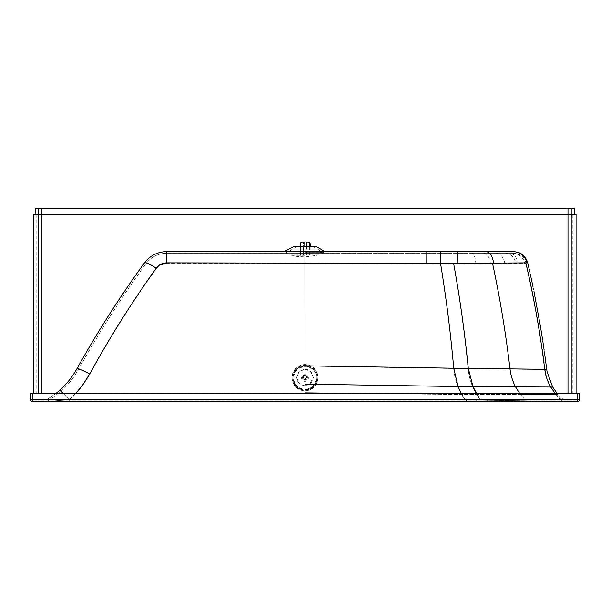 <?xml version="1.0" encoding="UTF-8"?>
<svg xmlns="http://www.w3.org/2000/svg" width="610" height="610" viewBox="0 0 610 610"><rect width="100%" height="100%" fill="white"/><g stroke="black" fill="none" stroke-linecap="round" stroke-linejoin="round"><path stroke-width="0.46" stroke-dasharray="3.05 2.29" d="M293.364 246.783L316.628 246.783M284.115 253.242L325.877 253.242L284.115 253.242M284.115 251.625L325.877 251.625L284.115 251.625M305.015 368.928L309.682 370.339L313.41 377.285L309.628 384.247L305.015 385.627C301.378 385.459 298.793 383.736 297.253 380.465L296.62 377.262L299.075 371.368L305.015 368.928M310.955 383.438L305.015 385.894L299.075 383.438L296.62 377.529L299.068 371.642L305.015 369.187L310.955 371.65L313.41 377.552L310.955 383.438M527.726 262.864L453.672 263.512L305.008 262.887L305.023 365.84A1034.484 31.491 -89.8 0 1 305.023 368.928M305.015 385.627L305.015 399.603L563.724 400.023L304.985 399.565L304.985 400.152L544.082 400.183L464.881 400.19L464.881 399.649M325.877 251.625L304.992 251.625L305.008 262.887L166.675 262.887L158.852 265.556L156.221 268.286C132.05 302.003 109.876 337.261 89.7 374.06C84.432 383.659 77.752 392.177 69.654 399.603L305.015 399.603L305.015 400.19L69.654 400.19L69.654 399.603L46.391 400.099L59.658 390.408C66.658 384.14 72.438 376.911 76.99 368.722C97.47 331.901 119.964 296.643 144.463 262.948C150.007 255.666 157.41 251.892 166.667 251.64L440.519 251.64L440.565 263.383M305.015 385.894L305.015 399.756L465.087 399.916L533.483 400.976A95.396 0.48 -179 0 0 534.482 400.991L549.77 401.166L534.459 400.961A95.404 0.442 -179 0 1 533.453 400.953L465.056 399.886L304.985 399.718L304.985 263.223L453.611 263.779L526.11 263.23L453.634 263.81L305.008 263.253L305.015 369.187M156.221 268.644A12.917 2.326 36 0 0 145.775 263.901C150.99 257.046 157.952 253.493 166.667 253.257L305.008 253.257L305.008 263.253L166.675 263.253L158.852 265.922L156.221 268.644C132.05 302.301 109.876 337.505 89.7 374.25C84.424 383.85 77.737 392.352 69.654 399.756L305.015 399.756L305.015 401.807M89.7 374.06A14.533 1.51 29.1 0 0 76.99 368.722L76.967 368.692M156.221 268.286A14.533 2.623 36 0 0 144.463 262.948L144.448 262.925M89.7 374.25A12.917 1.342 29.1 0 0 78.408 369.507C98.85 332.747 121.306 297.543 145.775 263.901L145.752 263.878C121.283 297.52 98.828 332.724 78.385 369.477C73.741 377.819 67.855 385.185 60.725 391.574L47.184 401.456L60.741 391.612C67.87 385.223 73.764 377.857 78.408 369.507L78.385 369.477C98.828 332.724 121.283 297.52 145.752 263.878L145.752 263.878C151.074 256.97 158.043 253.424 166.652 253.234C157.982 253.447 151.013 257.001 145.752 263.878A12.917 2.333 -144 0 1 156.198 268.613C158.798 265.144 162.275 263.352 166.652 263.223L166.652 253.234L166.675 263.253M46.444 401.769A2.257 2.257 -38.1 0 0 47.206 401.494L69.654 399.756L69.654 401.769M46.047 400.152L55.685 393.694L46.391 400.099A0.64 0.64 -38.1 0 1 46.063 400.183L466.444 400.152L46.047 400.152A0.64 0.64 -38.1 0 0 46.368 400.061L69.105 399.58A14.533 0.915 -131.8 0 0 63.554 393.694M305.328 401.799L304.024 401.769L304.985 401.769L304.985 399.718L69.624 399.718C77.706 392.329 84.386 383.827 89.67 374.212A12.917 1.35 -150.9 0 0 78.385 369.477C73.741 377.819 67.855 385.177 60.725 391.574L60.725 391.574A12.917 0.808 -131.8 0 1 69.128 399.763L47.184 401.456L60.725 391.574M305.64 401.799L309.766 401.769M306.754 401.769L306.365 401.769L306.754 401.799M302.507 401.799L303.849 401.769M311.146 401.769L310.276 401.769L311.146 401.769M310.276 401.799L311.664 401.769M300.212 401.769L298.298 401.769L300.212 401.799M32.795 401.815L32.795 399.55L32.795 400.19L577.243 400.19L577.883 399.55L577.845 393.694L577.845 399.504A0.64 0.64 141.9 0 1 577.205 400.145L577.205 393.694L32.757 393.694L32.757 399.504L577.883 399.55A0.64 0.64 141.9 0 1 577.243 400.19L32.757 400.145A0.64 0.64 141.9 0 1 32.116 399.504L32.757 399.504L32.795 400.19A0.64 0.64 141.9 0 1 32.155 399.55L32.116 393.694L32.155 399.55L32.795 399.55L32.795 393.74L577.243 393.74L577.243 399.55L30.5 399.504M564.128 400.168L564.128 400.168A0.64 0.64 105.1 0 1 563.724 400.023L556.625 400.16A0.64 0.595 -90 0 1 556.236 400.015A0.64 0.595 -90 0 0 556.625 400.16L551.12 400.16A0.64 0.557 -90 0 1 550.746 400M304.985 393.694L304.985 399.565L69.624 399.565L69.624 400.152M75.533 393.694L69.105 399.58M542.77 401.09L542.77 401.09A2.257 1.799 -90 0 0 543.823 401.776M550.883 401.776A2.257 1.96 -90 0 1 549.77 401.166L562.702 401.281L549.755 401.144A2.257 1.96 -90 0 0 551.112 401.776M525.378 263.238L526.11 263.23A12.917 12.909 -90.3 0 0 513.536 253.242L166.652 253.234L513.712 253.242L517.044 253.722C524.76 256.848 524.623 259.547 526.155 263.23C534.314 298.305 540.628 333.731 545.088 369.492C546.873 382.348 552.744 392.947 562.702 401.281L563.77 401.761A2.257 2.257 101.3 0 1 562.702 401.281M166.652 263.223L304.985 263.223L304.954 253.234M89.67 374.212C109.861 337.452 132.042 302.255 156.198 268.613M69.624 401.769L69.624 399.718L69.128 399.763M304.024 401.799L304.985 401.769M303.467 401.799L302.804 401.769L303.49 401.769M305 246.783L296.605 246.783L305 246.783M30.5 393.694L30.538 399.55A2.257 2.257 141.9 0 0 31.018 400.945M30.538 393.74L577.243 393.74L577.243 399.55L32.795 399.55L32.795 393.74L32.155 393.74M525.835 262.879C533.979 297.993 540.277 333.464 544.745 369.302C545.531 375.562 547.513 381.471 550.693 387.045L555.916 394.395L557.906 394.395L557.304 393.694L557.906 394.395L461.884 394.502L305.015 392.916M32.795 400.19L32.116 399.504L32.116 393.694L32.757 393.694M579.5 393.74L577.243 393.74L577.883 393.74L577.883 399.55L577.243 399.55L577.243 400.19M577.205 393.694L577.845 393.694M307.402 401.769L307.806 401.769L307.402 401.799M319.548 249.818L290.482 249.818L319.548 249.818L319.548 251.076L290.482 251.076L319.548 251.076L323.178 253.173L286.852 253.173L323.178 253.173M290.482 249.818L290.482 251.076L286.852 253.173M318.9 249.818L291.13 249.818L318.9 249.818L318.9 251.45L291.13 251.45L318.9 251.45L321.889 253.173L288.141 253.173L321.889 253.173M291.13 249.818L291.13 251.45L288.141 253.173M305.13 255.315L290.596 255.308L305.13 255.315M319.655 254.942L305.13 256.909L296.879 256.444L290.596 254.942L319.655 254.942L290.596 254.942M303.993 246.783L303.993 254.942L300.532 254.95L300.532 246.783M300.532 254.95L300.082 254.95L300.082 246.783M306.258 242.025L306.258 254.942L310.17 254.942L306.716 254.942L306.716 242.025L306.7 254.942L310.116 254.95L310.116 246.783M310.116 254.95L309.659 254.95L309.659 246.783M309.72 254.942L309.72 243.634L308.568 242.025M310.17 254.942L310.17 246.783M301.736 242.025L300.135 243.642L301.271 242.025M300.082 254.95L303.544 254.942L300.135 254.942L300.135 243.642M303.551 254.942L303.551 242.025L303.551 254.942M300.135 254.942L300.6 254.942L300.6 243.634M309.659 254.95L303.993 254.942L306.258 254.942L306.243 246.783M300.6 254.942L304.016 254.942L304.016 242.025M316.864 372.336A12.917 12.795 -0.3 0 1 307.577 389.866A12.917 12.795 -0.3 0 1 292.06 377.392A12.917 12.795 -0.3 0 1 316.864 372.336M316.864 373.007A12.917 12.795 -0.3 0 1 295.606 386.809A12.917 12.795 -0.3 0 1 299.929 366.236A12.917 12.795 -0.3 0 1 316.864 373.007M293.974 381.959A11.948 11.834 -0.3 0 1 302.568 365.748A11.948 11.834 -0.3 0 1 316.925 377.277A11.948 11.834 -0.3 0 1 293.974 381.959M38.384 208.185L38.384 393.869L571.204 393.869L571.204 208.185M38.384 393.694L33.542 393.869L33.542 214.644M576.053 214.644L576.053 393.869L33.542 393.694M35.159 214.644L574.437 214.644L35.159 214.644L35.159 208.185L574.437 208.185L574.437 214.644M576.053 393.694L571.204 393.694M305 252.601L323.46 252.593L305 252.601M285.732 251.19L324.268 251.19M440.55 263.383C446.245 298 450.653 332.961 453.764 368.265L305.023 365.84M453.672 263.512C459.948 298.137 464.835 333.113 468.327 368.44L453.764 368.265L458.087 386.587L309.628 384.247M492.514 263.123C499.994 298.031 505.827 333.296 510.013 368.928L468.327 368.44L473.055 386.687L458.087 386.587L461.884 394.502L465.155 399.649M59.658 390.408A14.533 0.915 -131.8 0 1 69.105 399.619M166.675 262.887L166.652 251.617M440.496 263.695C446.169 298.275 450.569 333.205 453.688 368.463C454.854 380.327 458.651 390.812 465.087 399.916M453.634 263.81C459.826 298.412 464.645 333.357 468.091 368.654L305.015 366.023M60.741 391.612A12.917 0.808 -131.8 0 1 69.128 399.802M546.697 369.325L510.013 368.928C510.768 375.241 512.613 381.235 515.557 386.9L473.055 386.687L477.172 394.495L480.871 399.725M476.372 400.19L476.296 399.702M464.881 400.19L395.898 400.19L395.898 399.626M395.898 400.19L305.015 400.19M577.205 400.145L32.757 400.145M69.654 400.19L46.063 400.183M487.466 399.718L487.603 400.152L501.801 399.779M440.519 251.64L512.911 251.625M453.611 263.779C459.803 298.381 464.622 333.327 468.068 368.615L545.088 369.492L468.091 368.654C469.395 380.671 473.566 391.178 480.611 400.168M465.064 401.807L465.056 399.916M476.326 401.769L476.12 400.099M305.008 253.257L471.797 253.257A12.917 4.11 -90 0 1 475.823 263.589M471.797 253.257L513.536 253.242M296.605 246.783L286.54 252.593L284.161 253.242L325.877 253.242M58.804 401.769A2.257 0.724 -90 0 0 59.315 400.572M505.759 251.633A14.533 12.68 -90 0 1 518.126 262.933M552.66 387.053L515.557 386.9L520.368 394.434L525.279 399.916M487.634 400.19L487.497 399.756M560.643 400.168A0.64 0.618 -90 0 1 560.247 400.007A0.64 0.618 90 0 0 560.651 400.175M550.731 399.977A0.64 0.557 -90 0 0 551.12 400.16L525.698 400.152A0.64 0.389 -90 0 1 525.378 399.886M515.496 399.847L525.698 400.152M487.603 400.152L466.444 400.152L466.436 399.619M440.473 263.665C446.146 298.244 450.546 333.167 453.665 368.432L468.068 368.615C469.364 380.632 473.543 391.14 480.588 400.137M468.068 368.615L545.088 369.492L468.091 368.654M487.542 401.769A2.257 0.511 -90 0 1 487.146 400.274M483.867 253.257A12.917 6.664 -90 0 1 490.387 263.474M495.846 253.249A12.917 9.188 -90 0 1 504.821 263.367M505.118 253.249A12.917 11.132 -90 0 1 515.976 263.299M512.476 253.249A12.917 12.688 -90.1 0 1 524.836 263.245M55.403 401.769A2.257 0.976 -90 0 0 56.036 400.831M46.063 401.769A2.257 2.257 -38.1 0 0 47.184 401.456L46.055 401.769M52.224 401.769A2.257 1.266 -90 0 0 52.933 401.067M577.243 401.815L577.243 399.55L579.5 399.55M466.414 399.908L466.444 401.769M487.123 400.236A2.257 0.511 -90 0 0 487.603 401.769M501.26 400.473A2.257 0.839 -90 0 0 502.015 401.769M514.787 400.686A2.257 1.159 -90 0 0 515.778 401.769M524.577 400.831A2.257 1.38 -90 0 0 525.698 401.769M533.453 400.953A2.257 1.586 -90 0 0 534.673 401.776M534.459 400.961A2.257 1.609 -90 0 0 535.694 401.776M555.23 401.205A2.257 2.089 -90 0 0 556.625 401.776M559.233 401.243A2.257 2.181 -90 0 0 560.643 401.784M559.24 401.25A2.257 2.181 90 0 0 560.445 401.784M556.404 401.776A2.257 2.089 -90 0 1 555.245 401.22M535.473 401.776A2.257 1.609 -90 0 1 534.482 400.991M534.467 401.776A2.257 1.586 -90 0 1 533.483 400.976M515.61 401.769A2.257 1.159 -90 0 1 514.809 400.717M501.9 401.769A2.257 0.846 -90 0 1 501.283 400.503M555.313 393.694L561.688 400.023L555.908 394.388L520.345 394.403L525.256 399.886M557.906 394.395L563.724 400.023M379.054 393.694L461.854 394.472L520.345 394.403L519.812 393.694M476.669 393.694L480.848 399.687M461.419 393.694L465.125 399.619M304.985 365.985L453.665 368.432C454.824 380.289 458.628 390.774 465.056 399.886M310.17 243.642L309.72 243.634M300.288 367.197A12.002 11.887 -0.3 0 1 316.026 373.495A12.002 11.887 -0.3 0 1 309.666 389.081A12.002 11.887 -0.3 0 1 293.928 382.79A12.002 11.887 -0.3 0 1 300.288 367.197M306.304 381.097A3.393 3.355 -0.3 0 1 301.858 379.321A3.393 3.355 -0.3 0 1 303.65 374.914A3.393 3.355 -0.3 0 1 308.096 376.698A3.393 3.355 -0.3 0 1 306.304 381.097M302.751 378.81A2.425 2.402 -0.3 0 1 304.032 375.668A2.425 2.402 -0.3 0 1 307.402 377.864A2.425 2.402 -0.3 0 1 302.751 378.81M316.925 377.277L316.925 377.864C316.712 382.966 314.287 386.61 309.644 388.814A11.948 11.834 -0.3 0 1 293.029 377.971A11.948 11.834 -0.3 0 1 315.972 373.289A11.948 11.834 -0.3 0 1 309.644 388.806C300.242 391.01 294.706 387.396 293.029 377.971L293.029 377.392M294.577 382.386A11.3 11.193 -0.3 0 1 300.562 367.708A11.3 11.193 -0.3 0 1 315.378 373.633A11.3 11.193 -0.3 0 1 309.392 388.311A11.3 11.193 -0.3 0 1 294.577 382.386M305.923 379.321A2.425 2.402 -0.3 0 1 302.552 377.125A2.425 2.402 -0.3 0 1 307.204 376.172A2.425 2.402 -0.3 0 1 305.923 379.321M305.663 378.642A1.777 1.761 179.7 0 0 306.609 376.332A1.777 1.761 179.7 0 0 304.276 375.402A1.777 1.761 179.7 0 0 303.338 377.712A1.777 1.761 179.7 0 0 305.663 378.642M36.775 214.644L36.775 393.869M572.82 393.869L572.82 214.644M313.395 246.783L323.46 252.593L325.839 253.242L304.992 253.242M515.778 400.152L502.022 400.152M298.298 401.769L302.102 401.769M529.297 269.689L530.22 273.837M533.079 287.188L533.956 291.435M540.422 326.327L540.834 328.836M542.42 338.71L542.839 341.455M544.12 350.087L544.577 353.297M305.13 256.909L304.459 256.909L305.13 256.909M307.066 254.942L307.066 242.025M303.193 254.942L303.193 242.025M317.894 377.948L317.894 377.277M295.606 386.809C299.784 390.766 304.596 391.757 310.025 389.782L314.432 386.725M304.024 375.676L302.552 377.887L302.552 377.125L304.032 374.898C305.93 374.448 307.051 375.188 307.394 377.102L307.402 377.864C307.059 375.958 305.938 375.234 304.024 375.676M292.06 378.063L292.06 377.392"/><path stroke-width="0.91" d="M285.732 251.19L324.268 251.19L316.628 246.783L293.364 246.783L284.146 251.625M551.112 401.776A2.257 1.96 -90 0 0 551.12 401.776L534.68 401.776A2.257 1.586 -90 0 0 534.68 401.776L502.015 401.769A2.257 0.839 -90 0 0 502.022 401.769L69.654 401.769M59.65 390.362L55.685 393.694L59.65 390.362C66.642 384.094 72.415 376.873 76.967 368.692C72.415 376.873 66.642 384.094 59.65 390.362A14.533 0.915 -131.8 0 1 63.554 393.694M144.448 262.925C119.941 296.628 97.447 331.878 76.967 368.692L76.967 368.692C97.447 331.878 119.941 296.62 144.448 262.925L144.448 262.925C150.007 255.628 157.403 251.861 166.652 251.617C157.426 251.854 150.022 255.62 144.448 262.925A14.533 2.623 -144 0 1 156.198 268.255C158.798 264.786 162.275 262.986 166.652 262.857L166.652 251.617L304.954 251.617L166.652 251.617M309.766 401.799L304.024 401.799M303.849 401.799L302.507 401.799M311.664 401.769L310.276 401.799M302.102 401.769L298.298 401.799M75.533 393.694L82.563 385.169L89.67 374.021A14.533 1.517 -150.9 0 0 76.967 368.692M89.67 374.021C109.861 337.2 132.042 301.95 156.198 268.255M304.985 393.694L304.954 251.617L425.978 251.617L426.016 263.306L492.499 263.101A75.785 0.389 -0.6 0 1 493.566 263.085L527.726 262.864L529.297 269.689M166.652 262.857L426.016 263.306M305.961 401.799L308.416 401.799L305.961 401.799M306.25 401.799L306.761 401.799L306.243 401.769M69.624 401.769L46.04 401.769A2.257 2.257 -38.1 0 0 46.063 401.769L69.624 401.769M303.048 401.799L303.521 401.799L303.048 401.769M307.806 401.799L307.402 401.799L307.814 401.769M579.5 393.74L579.462 399.504A2.257 2.257 141.9 0 1 577.205 401.769L32.757 401.769L577.243 401.815L577.205 399.504L579.5 399.55A2.257 2.257 141.9 0 1 577.243 401.815L577.243 401.815A2.257 2.257 0 0 0 579.5 399.55L579.5 393.74L579.5 399.55M577.205 393.694L32.757 393.694L32.757 401.769A2.257 2.257 141.9 0 1 30.5 399.504L577.205 399.504L577.205 393.694L579.462 393.694M304.985 384.132L458.057 386.549L552.66 387.053L557.304 393.694L552.66 387.053L547.117 371.993M30.5 393.694L30.5 399.504L30.5 393.694L32.757 393.694M301.233 242.033L300.082 243.642L300.532 243.642L301.683 242.033L301.233 242.033L304.016 242.025L303.993 246.783M300.532 246.783L300.532 243.642M304.016 242.025L301.683 242.033M300.082 246.783L300.082 243.642M308.523 242.033L309.659 243.649L310.116 243.642L308.98 242.033L306.243 242.025L309.026 242.025L310.17 243.642L310.17 246.783M310.116 246.783L310.116 243.642M308.568 242.025L308.98 242.033M309.659 246.783L309.659 243.649M301.149 242.033L301.729 242.025M306.243 246.783L306.243 242.025M574.437 214.644L576.053 214.644L574.437 214.644L574.437 208.185L38.384 208.185L38.384 393.694M33.542 214.644L35.159 214.644L33.542 214.644L33.542 393.694M576.053 214.644L576.053 393.694M38.384 208.185L35.159 208.185L35.159 214.644M571.204 208.185L571.204 393.694M526.918 262.872A14.533 14.381 90.1 0 0 512.911 251.625L304.954 251.617M69.654 401.807L58.667 401.807A2.257 0.724 -90 0 0 58.804 401.769M58.667 401.807L46.04 401.769M563.747 401.784L551.12 401.776M527.726 262.864C525.919 257.069 522.434 253.485 517.28 252.105L512.926 251.625L440.504 251.617L440.542 263.36C446.223 297.97 450.63 332.93 453.733 368.226L546.697 369.325L544.577 353.297M456.966 251.617A14.533 1.083 90 0 1 458.034 263.436M485.789 251.617A14.533 7.96 90 0 1 493.566 263.085M46.063 401.799A2.257 2.257 -38.1 0 0 46.444 401.769M32.795 401.815A2.257 2.257 141.9 0 1 31.018 400.945A2.257 2.257 0 0 0 32.795 401.815L577.243 401.815M304.985 392.878L379.054 393.694M304.985 365.809L453.733 368.226L458.057 386.549L461.419 393.694M453.649 263.482C459.917 298.107 464.805 333.075 468.305 368.402L473.024 386.648L476.669 393.694M492.499 263.101C499.971 298 505.804 333.273 509.99 368.897C510.745 375.211 512.591 381.204 515.534 386.87L519.812 393.694M525.828 262.872C533.971 297.985 540.277 333.456 544.738 369.294C545.523 375.554 547.505 381.463 550.685 387.037L555.313 393.694M567.979 208.185L567.979 393.694M41.617 393.694L41.617 208.185M440.504 251.617L425.978 251.617M324.268 251.19L325.847 251.625M30.5 399.504A2.257 2.257 0 0 0 30.98 400.9L31.018 400.945M530.22 273.837L533.079 287.188M533.956 291.435L540.422 326.327M540.834 328.836L542.42 338.71M542.839 341.455L544.12 350.087M547.078 371.787L546.697 369.325"/></g></svg>
